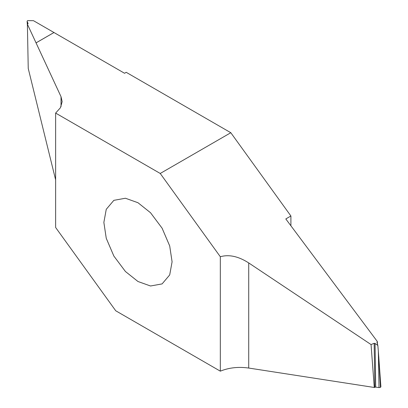 <?xml version="1.0" encoding="UTF-8"?>
<svg xmlns="http://www.w3.org/2000/svg" width="408" height="408" viewBox="0 0 408 408"><rect width="100%" height="100%" fill="white"/><g stroke="black" fill="none" stroke-linecap="round" stroke-linejoin="round"><path stroke-width="0.61" d="M172.089 261.814L169.697 274.931L162.098 283.902L150.532 285.993L137.975 281.51L125.419 271.493L113.852 256.046L106.258 238.308L103.862 222.421L106.258 209.304L113.852 200.338L125.419 198.242L137.975 202.725L150.532 212.741L162.098 228.189L169.697 245.932L172.089 261.814M290.904 225.782L290.904 215.995L230.811 132.717L126.215 72.323L124.567 73.277L33.446 20.67L27.545 20.624L27.107 21.272L27.407 25.469M53.983 32.528L36.052 42.881L27.382 24.194L28.239 68.457L55.631 179.872M230.811 132.717L160.232 173.466L55.631 113.077L60.445 107.727L62.154 101.653L61.022 96.681L36.052 42.881M27.382 24.194L28.04 23.358L27.157 21.456L27.392 24.761M27.841 23.878L28.06 23.613M55.631 113.077L55.631 227.491L115.724 310.769L220.32 371.163C228.975 367.644 238.44 366.608 248.722 368.052L374.269 387.473L375.717 387.09L379.012 387.6L380.455 387.376L380.894 386.728L378.338 351.181L379.012 387.6M290.904 215.995L285.799 218.943L377.288 341.455L377.482 344.123M377.288 341.455L376.997 342.358L377.844 345.428L378.338 351.181M380.455 387.376L378.767 356.699M377.844 345.428L375.059 343.475L374.156 343.286L371.056 344.566L248.722 262.936C238.44 256.326 228.975 254.261 220.32 256.744L160.232 173.466M374.269 387.473L371.056 344.566M220.32 371.163L220.32 256.744M53.968 32.518L36.047 42.865M61.022 96.681L61.022 106.626M377.313 343.51L377.176 341.542M375.717 387.09L375.059 343.475M374.156 343.286L374.814 387.207M248.722 368.052L248.722 262.936"/></g></svg>

